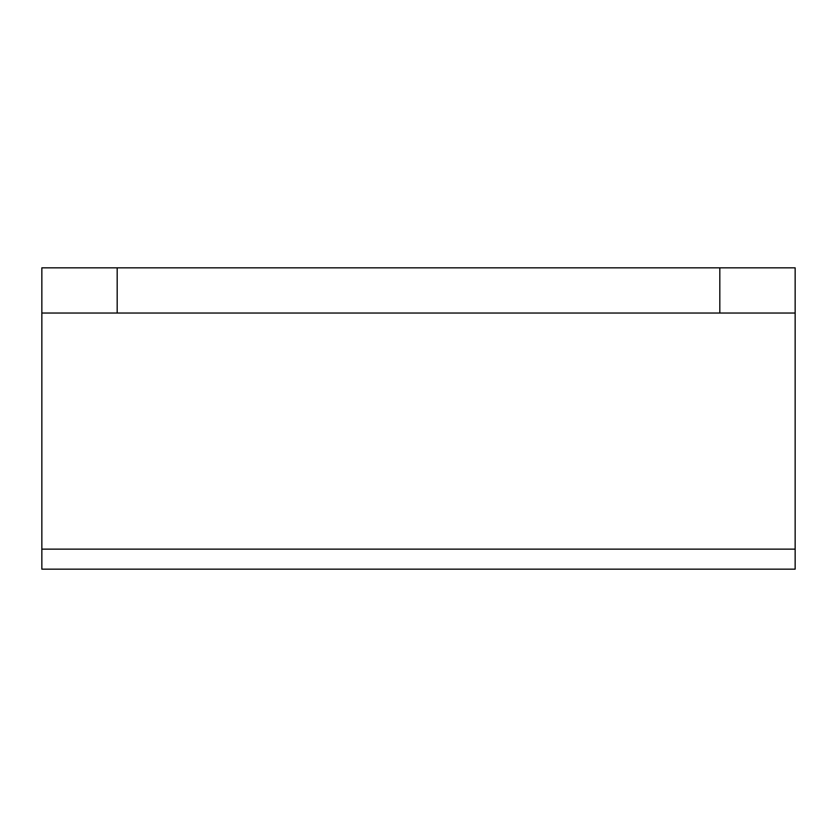 <?xml version="1.0" encoding="UTF-8"?>
<svg xmlns="http://www.w3.org/2000/svg" width="837" height="837" viewBox="0 0 837 837"><rect width="100%" height="100%" fill="white"/><g stroke="black" fill="none" stroke-linecap="round" stroke-linejoin="round"><path stroke-width="1.26" d="M41.85 313.038L41.85 267.84L117.18 267.84L117.18 313.038L41.85 313.038L41.85 569.16L795.15 569.16L795.15 549.135L41.85 549.135M719.82 267.84L795.15 267.84L795.15 313.038L719.82 313.038L719.82 267.84L117.18 267.84M719.82 313.038L117.18 313.038M795.15 313.038L795.15 549.135"/></g></svg>
